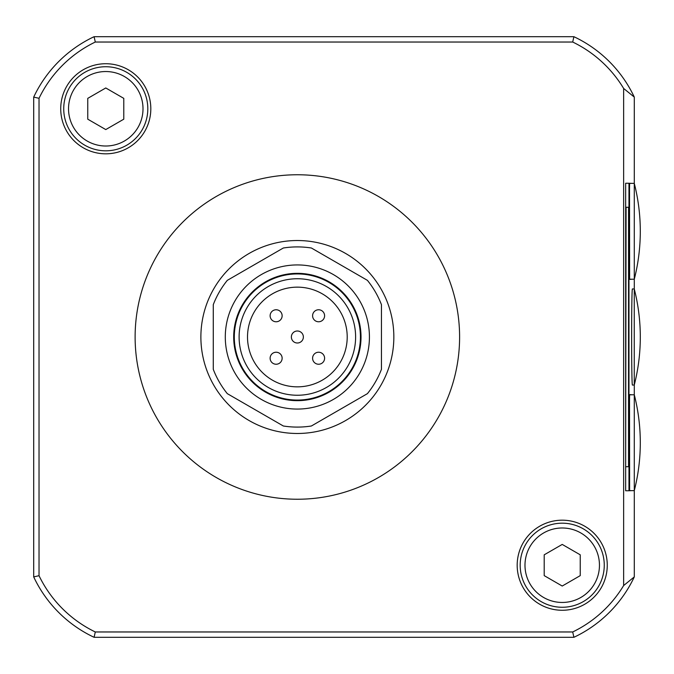 <?xml version="1.0" encoding="UTF-8"?>
<svg xmlns="http://www.w3.org/2000/svg" width="674" height="674" viewBox="0 0 674 674"><rect width="100%" height="100%" fill="white"/><g stroke="black" fill="none" stroke-linecap="round" stroke-linejoin="round"><path stroke-width="1.01" d="M544.204 554.82L544.204 575.63L562.226 586.035L580.238 575.63L580.238 554.82L562.226 544.424L544.204 554.82M87.755 98.37L87.755 119.18L105.767 129.577L123.789 119.18L123.789 98.37L105.767 87.965L87.755 98.37M634.293 183.395L634.293 97.098L623.644 88.463A120.798 120.798 0 0 0 572.698 42.032L95.295 42.032L94.09 36.699A126.122 126.122 0 0 0 33.7 97.098L33.7 576.902A126.122 126.122 0 0 0 94.09 637.301L573.903 637.301L572.698 631.968A120.798 120.798 0 0 0 623.644 585.538L634.293 576.902L634.293 490.605M573.903 637.301A126.122 126.122 0 0 0 634.293 576.902M634.293 97.098A126.122 126.122 0 0 0 573.903 36.699L94.09 36.699M572.698 42.032L573.903 36.699M105.767 63.727A45.048 45.048 0 0 1 144.784 131.295A45.048 45.048 0 0 1 66.76 131.295A45.048 45.048 0 0 1 105.767 63.727M562.226 520.185A45.048 45.048 0 0 1 601.233 587.745A45.048 45.048 0 0 1 523.209 587.745A45.048 45.048 0 0 1 562.226 520.185M297.36 499.24A162.24 162.24 0 0 0 459.601 337A162.24 162.24 0 0 0 297.36 174.76A162.24 162.24 0 0 0 135.12 337A162.24 162.24 0 0 0 297.36 499.24M623.644 585.538L623.644 88.463M95.295 42.032A120.798 120.798 0 0 0 39.025 98.303L33.7 97.098M572.698 631.968L95.295 631.968A120.798 120.798 0 0 1 39.025 575.697L39.025 98.303M39.025 575.697L33.7 576.902M95.295 631.968L94.09 637.301M629.6 394.779L634.285 394.779L634.293 384.896M634.293 289.104L634.293 279.196A193.994 193.994 0 0 0 634.285 183.37L634.285 279.221L629.6 279.221M634.259 288.952L632.448 288.952C631.37 286.627 631.37 387.373 632.448 385.048L634.259 385.048A193.994 193.994 0 0 0 634.259 288.952L634.259 385.048M625.657 183.244L625.657 490.756L628.968 490.756L628.968 183.244L625.657 183.244L628.968 183.244M631.108 394.779L629.617 394.661L629.516 400.659L629.617 490.756L631.108 490.63M631.108 183.37L629.617 183.244L629.516 189.251L629.617 279.339L631.108 279.221M631.083 394.661L629.617 394.661M631.083 279.339L629.617 279.339M628.968 490.756L625.657 490.756M626.079 466.728L628.547 466.728L628.547 207.272L626.079 207.272L625.657 466.728M626.079 207.272L625.657 207.272M634.285 394.779L634.285 490.63A193.994 193.994 0 0 0 634.285 394.779M629.6 183.37L634.285 183.37M297.36 240.525A96.475 96.475 0 0 1 380.911 385.242A96.475 96.475 0 0 1 213.81 385.242A96.475 96.475 0 0 1 297.36 240.525M213.279 304.656L213.279 369.344A90.089 90.089 0 0 0 227.307 393.65L283.333 425.993A90.089 90.089 0 0 0 311.396 425.993L367.414 393.65A90.089 90.089 0 0 0 381.442 369.344L381.442 304.656A90.089 90.089 0 0 0 367.414 280.35L311.396 248.007A90.089 90.089 0 0 0 283.333 248.007L227.307 280.35A90.089 90.089 0 0 0 213.279 304.656M297.36 287.149A49.851 49.851 0 0 1 340.53 361.921A49.851 49.851 0 0 1 254.191 361.921A49.851 49.851 0 0 1 297.36 287.149M297.36 278.741A58.259 58.259 0 0 1 347.809 366.125A58.259 58.259 0 0 1 246.911 366.125A58.259 58.259 0 0 1 297.36 278.741M297.36 273.939A63.061 63.061 0 0 1 351.971 368.535A63.061 63.061 0 0 1 242.75 368.535A63.061 63.061 0 0 1 297.36 273.939M297.36 273.341A63.659 63.659 0 0 1 352.494 368.83A63.659 63.659 0 0 1 242.227 368.83A63.659 63.659 0 0 1 297.36 273.341M297.36 264.933A72.067 72.067 0 0 1 359.773 373.034A72.067 72.067 0 0 1 234.948 373.034A72.067 72.067 0 0 1 297.36 264.933M318.591 352.232A6.007 6.007 0 0 0 312.593 358.231A6.007 6.007 0 0 0 318.591 364.238A6.007 6.007 0 0 0 324.598 358.231A6.007 6.007 0 0 0 318.591 352.232M276.129 352.232A6.007 6.007 0 0 0 270.122 358.231A6.007 6.007 0 0 0 276.129 364.238A6.007 6.007 0 0 0 282.136 358.231A6.007 6.007 0 0 0 276.129 352.232M318.591 309.762A6.007 6.007 0 0 0 312.593 315.769A6.007 6.007 0 0 0 318.591 321.768A6.007 6.007 0 0 0 324.598 315.769A6.007 6.007 0 0 0 318.591 309.762M276.129 309.762A6.007 6.007 0 0 0 270.122 315.769A6.007 6.007 0 0 0 276.129 321.768A6.007 6.007 0 0 0 282.136 315.769A6.007 6.007 0 0 0 276.129 309.762M562.226 523.184A42.041 42.041 0 0 1 598.63 586.245A42.041 42.041 0 0 1 525.813 586.245A42.041 42.041 0 0 1 562.226 523.184M105.767 66.734A42.041 42.041 0 0 1 142.18 129.796A42.041 42.041 0 0 1 69.363 129.796A42.041 42.041 0 0 1 105.767 66.734M303.367 337A6.007 6.007 0 0 0 294.361 331.802A6.007 6.007 0 0 0 294.361 342.198A6.007 6.007 0 0 0 303.367 337M562.226 527.986A37.239 37.239 0 0 1 594.468 583.844A37.239 37.239 0 0 1 529.975 583.844A37.239 37.239 0 0 1 562.226 527.986M105.767 71.537A37.239 37.239 0 0 1 138.018 127.394A37.239 37.239 0 0 1 73.525 127.394A37.239 37.239 0 0 1 105.767 71.537M629.6 490.63L634.285 490.63"/></g></svg>
